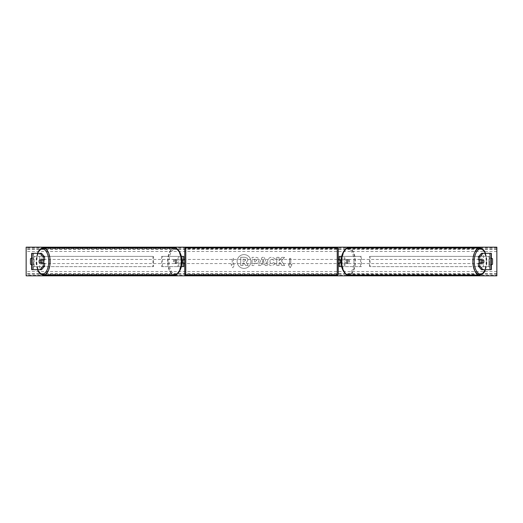 <?xml version="1.0" encoding="UTF-8"?>
<svg xmlns="http://www.w3.org/2000/svg" width="523" height="523" viewBox="0 0 523 523"><rect width="100%" height="100%" fill="white"/><g stroke="black" fill="none" stroke-linecap="round" stroke-linejoin="round"><path stroke-width="0.39" stroke-dasharray="2.62 1.96" d="M183.73 256.381L182.71 256.381L183.73 256.381L183.73 266.619L182.71 266.619L182.71 263.134L175.623 263.134L181.729 263.134M181.729 259.866L175.623 259.866A2.046 1.026 -90 0 0 175.212 261.5A2.046 1.026 -90 0 0 175.623 263.134M176.506 263.134A2.046 1.026 90 0 1 176.101 261.5A2.046 1.026 90 0 1 176.506 259.866L182.71 259.866L182.71 256.381L161.581 256.381L178.892 256.381L178.892 259.866M181.259 266.619L161.581 266.619L161.581 256.381M183.73 266.619L178.003 266.619L178.003 263.134M178.892 263.134L178.892 266.619L161.581 266.619M181.259 256.381L178.003 256.381L178.003 259.866M162.463 266.619L162.463 256.381M182.71 260.068L182.71 262.932L182.71 260.068L183.939 260.068L183.939 259.454M182.71 266.619L182.71 256.381M183.73 262.932L183.73 260.068M182.71 263.134L183.73 263.134M176.506 259.866L175.623 259.866M182.71 259.866L183.73 259.866M44.605 263.134L39.506 263.134M40.807 260.068A2.046 1.026 -90 0 0 40.513 261.5A2.046 1.026 -90 0 0 40.807 262.932M31.681 269.685L39.454 269.685L39.454 253.315L31.694 253.315L39.454 253.315M31.681 253.315L31.694 269.685L33.322 269.685L33.537 253.315L32.119 253.315M32.119 269.685L41.082 269.685L41.082 253.315M41.539 269.685L33.537 269.685L33.537 253.315L41.539 253.315M41.082 269.685L39.454 269.685M44.605 259.866L39.506 259.866M478.395 259.866L483.494 259.866M482.193 260.068A2.046 1.026 -90 0 1 482.487 261.5A2.046 1.026 -90 0 1 482.193 262.932M481.461 253.315L491.306 253.315L489.678 253.315L489.685 269.685L483.546 269.685L483.546 253.315M490.881 269.685L483.546 269.685M491.319 269.685L491.319 253.315M481.461 269.685L489.463 269.685L489.463 253.315L490.881 253.315M481.918 269.685L481.918 253.315M483.494 263.134L478.395 263.134M341.741 266.619L344.997 266.619L339.27 266.619L340.29 266.619L340.29 263.134L346.494 263.134A2.046 1.026 90 0 0 346.899 261.5A2.046 1.026 90 0 0 346.494 259.866L347.377 259.866A2.046 1.026 -90 0 1 347.788 261.5A2.046 1.026 -90 0 1 347.377 263.134L341.271 263.134M344.108 263.134L344.108 266.619L361.419 266.619L361.419 256.381L344.108 256.381L361.419 256.381M344.997 263.134L344.997 266.619L361.419 266.619M340.29 256.381L344.108 256.381L344.108 259.866L340.29 259.866L340.29 256.381L340.29 266.619M341.741 256.381L344.997 256.381L344.997 259.866L347.377 259.866M360.537 266.619L360.537 256.381M346.494 259.866L344.108 259.866M340.29 260.068L340.29 262.932L340.29 260.068L339.061 260.068L339.061 259.454M339.27 266.619L339.27 256.381M339.27 262.932L339.27 260.068M344.997 259.866L341.271 259.866M340.29 263.134L339.27 263.134M346.494 263.134L347.377 263.134M340.29 259.866L339.27 259.866M338.244 263.546L338.244 259.454L338.244 263.546M340.29 262.932L339.061 262.932L339.061 263.546M182.71 262.932L183.939 262.932L183.939 263.546M184.756 263.546L184.756 259.454L184.756 263.546M337.224 263.546L337.224 259.454L337.224 263.546L185.776 263.546L185.776 259.454L185.776 263.546M337.224 259.454L185.776 259.454M337.224 274.457L337.224 248.543L337.224 274.457L185.776 274.457L185.776 248.543L185.776 274.457M337.224 248.543L185.776 248.543M43.036 263.134A2.046 1.026 90 0 1 42.422 263.546A2.046 1.026 90 0 1 41.402 261.5A2.046 1.026 90 0 1 42.422 259.454A2.046 1.026 90 0 1 43.036 259.866M42.33 263.134A2.046 1.026 90 0 1 41.716 263.546A2.046 1.026 90 0 1 41.101 263.134M39.388 262.932L42.448 262.932M176.375 261.5A2.046 1.026 90 0 1 175.349 263.546A2.046 1.026 90 0 1 174.329 261.5A2.046 1.026 90 0 1 175.349 259.454A2.046 1.026 90 0 1 176.375 261.5M175.329 262.932L176.787 262.932A2.046 1.026 90 0 1 176.061 263.546A2.046 1.026 90 0 1 175.329 262.932L176.395 262.932A2.046 1.026 90 0 1 176.101 261.5A2.046 1.026 90 0 1 176.395 260.068L175.329 260.068A2.046 1.026 90 0 1 176.061 259.454A2.046 1.026 90 0 1 176.787 260.068L175.329 260.068M176.787 262.932L177.853 262.932A2.046 1.026 90 0 0 178.147 261.5A2.046 1.026 90 0 0 177.853 260.068L176.787 260.068M177.853 260.068L176.395 260.068M176.395 262.932L177.853 262.932M42.448 260.068L39.388 260.068M41.101 259.866A2.046 1.026 90 0 1 41.716 259.454A2.046 1.026 90 0 1 42.33 259.866M175.486 261.5A2.046 1.026 90 0 1 174.466 263.546A2.046 1.026 90 0 1 173.44 261.5A2.046 1.026 90 0 1 174.466 259.454A2.046 1.026 90 0 1 175.486 261.5M42.285 261.5A2.046 1.026 -90 0 0 43.311 263.546A2.046 1.026 -90 0 0 44.331 261.5A2.046 1.026 -90 0 0 43.311 259.454A2.046 1.026 -90 0 0 42.285 261.5M49.79 261.5A12.957 6.479 -90 0 0 43.311 248.543A12.957 6.479 -90 0 0 36.832 261.5A12.957 6.479 -90 0 0 43.311 274.457A12.957 6.479 -90 0 0 49.79 261.5M167.988 261.5A12.957 6.479 90 0 1 174.466 248.543A12.957 6.479 90 0 1 180.938 261.5A12.957 6.479 90 0 1 174.466 274.457A12.957 6.479 90 0 1 167.988 261.5M244.019 254.596A6.904 6.904 0 0 0 237.122 261.5A6.904 6.904 0 0 0 244.019 268.404A6.904 6.904 0 0 0 250.922 261.5A6.904 6.904 0 0 0 244.019 254.596A6.904 6.904 0 0 0 237.122 261.5A6.904 6.904 0 0 0 244.019 268.404A6.904 6.904 0 0 0 250.922 261.5A6.904 6.904 0 0 0 244.019 254.596M491.319 264.867A2.556 2.556 0 0 1 488.868 264.161L488.868 258.839A2.556 2.556 0 0 1 491.319 258.133M492.555 264.161A2.556 2.556 0 0 1 488.868 264.161L488.868 258.839A2.556 2.556 0 0 1 492.555 258.839L492.555 264.161M31.681 264.867A2.556 2.556 0 0 0 34.132 264.161L34.132 258.839A2.556 2.556 0 0 0 31.681 258.133M32.289 264.945A2.556 2.556 0 0 0 34.132 264.161L34.132 258.839A2.556 2.556 0 0 0 30.445 258.839L30.445 264.161A2.556 2.556 0 0 0 32.289 264.945M275.458 263.84L271.836 265.691C269.253 265.501 267.848 264.089 267.613 261.461L267.613 261.435C267.809 258.82 269.247 257.401 271.927 257.179L275.399 258.885L273.692 260.206L271.901 259.245C270.679 259.369 270.031 260.094 269.953 261.408L269.953 261.435C270.031 262.775 270.679 263.507 271.901 263.618L273.751 262.624L275.458 263.84L271.836 265.691C269.253 265.501 267.848 264.089 267.613 261.461L267.613 261.435C267.809 258.82 269.247 257.401 271.927 257.179L275.399 258.885L273.692 260.206L271.901 259.245C270.679 259.369 270.031 260.094 269.953 261.408L269.953 261.435C270.031 262.775 270.679 263.507 271.901 263.618L273.751 262.624L275.458 263.84M258.996 260.219L258.996 260.238C258.839 262.186 257.662 263.174 255.472 263.187L254.355 263.187L254.355 265.527L252.086 265.527L252.086 257.342L255.59 257.342C257.761 257.394 258.898 258.355 258.996 260.219C258.839 262.186 257.662 263.174 255.472 263.187L254.355 263.187L254.355 265.527L252.086 265.527L252.086 257.342L255.59 257.342C257.761 257.394 258.898 258.355 258.996 260.219L258.996 260.238M281.452 260.859L284.558 257.342L281.864 257.342L279.047 260.663L279.047 257.342L276.778 257.342L276.778 265.527L279.047 265.527L279.047 263.409L279.877 262.487L281.936 265.527L284.662 265.527L281.452 260.859L284.558 257.342L281.864 257.342L279.047 260.663L279.047 257.342L276.778 257.342L276.778 265.527L279.047 265.527L279.047 263.409L279.877 262.487L281.936 265.527L284.662 265.527L281.452 260.859M232.232 264.573L231.009 264.573L232.846 267.763L234.69 264.573L233.461 264.573L233.461 258.427L232.232 258.427L233.461 258.427L233.461 264.573L234.69 264.573L232.846 267.763L231.009 264.573L232.232 264.573L232.232 258.427L232.232 264.573M291.991 264.573L290.154 267.763L288.31 264.573L289.539 264.573L289.539 258.427L290.768 258.427L289.539 258.427L289.539 264.573L288.31 264.573L290.154 267.763L291.991 264.573L290.768 264.573L290.768 258.427L290.768 264.573L291.991 264.573M264.671 264.076L261.5 264.076L260.925 265.527L258.584 265.527L262.043 257.336L264.22 257.336L267.684 265.527L265.266 265.527L264.671 264.076L261.5 264.076L260.925 265.527L258.584 265.527L262.043 257.336L264.22 257.336L267.684 265.527L265.266 265.527L264.671 264.076M496.85 275.19L496.85 247.176L26.15 247.176L26.15 275.824L496.85 275.824L496.85 275.19L26.15 275.19M247.98 260.055L246.294 262.598L248.255 265.455L245.627 265.455L243.973 262.971L242.979 262.971L242.979 265.455L240.704 265.455L240.704 257.257L244.581 257.257L247.255 258.146L247.98 260.081L246.294 262.598L248.255 265.455L245.627 265.455L243.973 262.971L242.979 262.971L242.979 265.455L240.704 265.455L240.704 257.257L244.581 257.257L247.255 258.146L247.98 260.055M256.728 260.323L255.414 259.245L254.355 259.245L254.355 261.408L255.427 261.408L256.728 260.349L255.414 259.245L254.355 259.245L254.355 261.408L255.427 261.408L256.728 260.323M262.2 262.317L264.023 262.317L263.115 260.009L262.2 262.317L264.023 262.317L263.115 260.009L262.2 262.317M245.699 260.219L244.47 259.225L242.979 259.225L242.979 261.193L244.476 261.193L245.699 260.219L244.47 259.225L242.979 259.225L242.979 261.193L244.476 261.193L245.699 260.219M479.964 263.134A2.046 1.026 90 0 0 480.578 263.546A2.046 1.026 90 0 0 481.598 261.5A2.046 1.026 90 0 0 480.578 259.454A2.046 1.026 90 0 0 479.964 259.866M481.899 259.866A2.046 1.026 90 0 0 481.284 259.454A2.046 1.026 90 0 0 480.67 259.866M480.552 260.068L483.612 260.068M348.671 261.5A2.046 1.026 90 0 0 347.651 259.454A2.046 1.026 90 0 0 346.625 261.5A2.046 1.026 90 0 0 347.651 263.546A2.046 1.026 90 0 0 348.671 261.5M347.671 262.932L346.213 262.932A2.046 1.026 90 0 0 346.939 263.546A2.046 1.026 90 0 0 347.671 262.932L346.605 262.932A2.046 1.026 90 0 0 346.899 261.5A2.046 1.026 90 0 0 346.605 260.068L347.671 260.068A2.046 1.026 90 0 0 346.939 259.454A2.046 1.026 90 0 0 346.213 260.068L347.671 260.068M346.213 262.932L345.147 262.932A2.046 1.026 90 0 1 344.853 261.5A2.046 1.026 90 0 1 345.147 260.068L346.213 260.068M345.147 260.068L346.605 260.068M346.605 262.932L345.147 262.932M483.612 262.932L480.552 262.932M480.67 263.134A2.046 1.026 90 0 0 481.284 263.546A2.046 1.026 90 0 0 481.899 263.134M349.56 261.5A2.046 1.026 90 0 0 348.534 259.454A2.046 1.026 90 0 0 347.514 261.5A2.046 1.026 90 0 0 348.534 263.546A2.046 1.026 90 0 0 349.56 261.5M478.669 261.5A2.046 1.026 -90 0 1 479.689 259.454A2.046 1.026 -90 0 1 480.715 261.5A2.046 1.026 -90 0 1 479.689 263.546A2.046 1.026 -90 0 1 478.669 261.5M486.168 261.5A12.957 6.479 -90 0 1 479.689 274.457A12.957 6.479 -90 0 1 473.21 261.5A12.957 6.479 -90 0 1 479.689 248.543A12.957 6.479 -90 0 1 486.168 261.5M342.062 261.5A12.957 6.479 90 0 0 348.534 274.457A12.957 6.479 90 0 0 355.012 261.5A12.957 6.479 90 0 0 348.534 248.543A12.957 6.479 90 0 0 342.062 261.5M33.537 256.381L152.925 256.381L152.925 266.619L33.537 266.619L33.537 256.381L152.925 256.381M33.537 266.619L153.546 266.619L153.546 256.381M153.546 266.619L152.925 266.619M34.152 266.619L34.152 256.381M489.463 256.381L370.075 256.381L370.075 266.619L489.463 266.619L489.463 256.381L370.075 256.381M489.463 266.619L370.075 266.619M369.454 266.619L369.454 256.381M488.848 266.619L488.848 256.381M33.322 269.685L33.322 253.315M489.678 269.685L489.678 253.315M185.776 275.111L185.776 247.889M337.224 247.889L337.224 275.111M37.643 253.315A12.585 6.296 -90 0 0 36.133 261.5A12.585 6.296 -90 0 0 37.643 269.685M43.311 275.111A13.611 6.806 90 0 1 36.505 261.5A13.611 6.806 90 0 1 43.311 247.889M181.644 261.5A12.585 6.296 90 0 1 175.349 274.085A12.585 6.296 90 0 1 169.06 261.5A12.585 6.296 90 0 1 175.349 248.915A12.585 6.296 90 0 1 181.644 261.5M174.466 247.889A13.611 6.806 -90 0 0 167.661 261.5A13.611 6.806 -90 0 0 174.466 275.111M496.85 251.471L26.15 251.471M496.85 271.529L26.15 271.529M496.85 247.81L26.15 247.81M496.85 274.17L26.15 274.17M496.85 273.568L26.15 273.568M496.85 249.432L26.15 249.432M496.85 248.83L26.15 248.83M485.357 253.315A12.585 6.296 -90 0 1 486.867 261.5A12.585 6.296 -90 0 1 485.357 269.685M479.689 275.111A13.611 6.806 90 0 0 486.495 261.5A13.611 6.806 90 0 0 479.689 247.889M353.94 261.5A12.585 6.296 90 0 0 347.651 248.915A12.585 6.296 90 0 0 341.356 261.5A12.585 6.296 90 0 0 347.651 274.085A12.585 6.296 90 0 0 353.94 261.5M348.534 247.889A13.611 6.806 -90 0 1 355.339 261.5A13.611 6.806 -90 0 1 348.534 275.111M37.427 253.315L35.995 261.5L37.427 269.685M41.716 263.546L42.422 263.546M175.349 263.546L176.061 263.546M175.349 259.454L176.061 259.454M41.716 259.454L42.422 259.454M174.466 263.546L43.311 263.546M174.466 248.543L43.311 248.543M174.466 274.457L43.311 274.457M174.466 259.454L43.311 259.454M485.573 269.685L487.005 261.5L485.573 253.315M481.284 259.454L480.578 259.454M347.651 259.454L346.939 259.454M347.651 263.546L346.939 263.546M481.284 263.546L480.578 263.546M348.534 259.454L479.689 259.454M348.534 274.457L479.689 274.457M348.534 248.543L479.689 248.543M348.534 263.546L479.689 263.546"/><path stroke-width="0.78" d="M181.259 266.619L183.73 266.619L183.73 263.134L181.729 263.134M183.73 260.068L183.73 256.381L181.259 256.381M182.71 259.866L183.939 260.068L183.939 259.454L184.756 259.454L184.756 274.085L184.756 248.915A1.026 1.026 0 0 1 185.776 247.889L337.224 247.889A1.026 1.026 0 0 1 338.244 248.915L338.244 274.085A1.026 1.026 0 0 1 337.224 275.111L337.224 247.889M182.71 260.068L182.71 263.134M181.729 259.866L183.73 259.866M44.605 256.858L43.193 256.858L40.121 253.315L41.539 253.315L44.605 256.858L44.605 259.866L39.506 259.866A2.046 1.026 -90 0 0 39.094 261.5A2.046 1.026 -90 0 0 39.506 263.134L43.193 263.134L43.193 266.142L44.605 266.142L44.605 263.134L43.193 263.134M44.605 266.142L41.539 269.685L31.681 269.685L31.681 253.315L40.121 253.315M43.193 259.866L43.193 256.858M40.121 269.685L43.193 266.142M479.807 259.866L479.807 256.858L482.879 253.315L481.461 253.315L478.395 256.858L478.395 259.866L483.494 259.866A2.046 1.026 -90 0 1 483.906 261.5A2.046 1.026 -90 0 1 483.494 263.134L479.807 263.134L479.807 266.142L478.395 266.142L478.395 263.134L479.807 263.134M478.395 266.142L481.461 269.685L491.319 269.685L491.319 253.315L482.879 253.315M478.395 256.858L479.807 256.858M482.879 269.685L479.807 266.142M341.741 266.619L339.27 266.619L339.27 263.134L341.271 263.134M339.27 260.068L339.27 256.381L341.741 256.381M340.29 259.866L340.29 263.134M341.271 259.866L339.27 259.866M184.756 274.085A1.026 1.026 0 0 0 185.776 275.111L337.224 275.111M184.756 263.546L183.939 263.546L183.939 262.932L182.71 262.932M340.29 260.068L339.061 260.068L339.061 259.454L338.244 259.454L338.244 263.546L339.061 263.546L339.061 262.932L340.29 262.932M184.756 248.915L184.756 259.454M338.244 274.085L338.244 263.546M338.244 259.454L338.244 248.915M40.853 262.932L39.388 262.932A2.046 1.026 90 0 1 39.094 261.5A2.046 1.026 90 0 1 39.388 260.068L40.853 260.068A2.046 1.026 90 0 1 41.14 261.5A2.046 1.026 90 0 1 40.853 262.932L42.448 262.932A2.046 1.026 90 0 1 42.33 263.134M43.036 259.866A2.046 1.026 90 0 1 43.448 261.5A2.046 1.026 90 0 1 43.036 263.134M42.33 259.866A2.046 1.026 90 0 1 42.448 260.068L40.853 260.068M491.319 258.133A2.556 2.556 0 0 1 492.555 258.839L492.555 264.161A2.556 2.556 0 0 1 491.319 264.867M31.681 258.133A2.556 2.556 0 0 0 30.445 258.839L30.445 264.161A2.556 2.556 0 0 0 31.681 264.867M26.15 275.824L26.15 247.176L496.85 247.176L496.85 275.824L26.15 275.824M483.906 261.5A2.046 1.026 90 0 0 483.612 260.068L482.147 260.068A2.046 1.026 90 0 0 481.86 261.5A2.046 1.026 90 0 0 482.147 262.932L483.612 262.932A2.046 1.026 90 0 0 483.906 261.5M479.964 259.866A2.046 1.026 90 0 0 479.552 261.5A2.046 1.026 90 0 0 479.964 263.134M482.147 260.068L480.552 260.068A2.046 1.026 90 0 1 480.67 259.866M482.147 262.932L480.552 262.932A2.046 1.026 90 0 0 480.67 263.134M32.119 269.685L32.119 253.315M490.881 269.685L490.881 253.315M185.776 247.889L185.776 275.111M37.643 269.685A12.585 6.296 -90 0 0 44.605 273.307A12.585 6.296 -90 0 0 48.717 261.5A12.585 6.296 -90 0 0 44.605 249.693A12.585 6.296 -90 0 0 37.643 253.315M50.116 261.5A13.611 6.806 90 0 1 43.311 275.111L174.466 275.111A13.611 6.806 -90 0 0 181.272 261.5A13.611 6.806 -90 0 0 174.466 247.889L43.311 247.889A13.611 6.806 90 0 1 50.116 261.5M485.357 269.685A12.585 6.296 -90 0 1 478.395 273.307A12.585 6.296 -90 0 1 474.283 261.5A12.585 6.296 -90 0 1 478.395 249.693A12.585 6.296 -90 0 1 485.357 253.315M485.573 253.315L484.363 250.935L482.533 248.909L479.689 247.889A13.611 6.806 90 0 0 472.884 261.5A13.611 6.806 90 0 0 479.689 275.111L348.534 275.111A13.611 6.806 -90 0 1 341.728 261.5A13.611 6.806 -90 0 1 348.534 247.889C347.063 246.542 340.669 252.511 341.218 261.5C340.669 270.489 347.063 276.458 348.534 275.111M37.427 269.685L38.637 272.065L40.467 274.091L43.311 275.111M174.466 247.889C175.937 246.542 182.331 252.511 181.782 261.5C182.331 270.489 175.937 276.458 174.466 275.111M37.427 253.315L38.637 250.935L40.467 248.909L43.311 247.889M479.689 247.889L348.534 247.889M485.573 269.685L484.363 272.065L482.533 274.091L479.689 275.111"/></g></svg>
